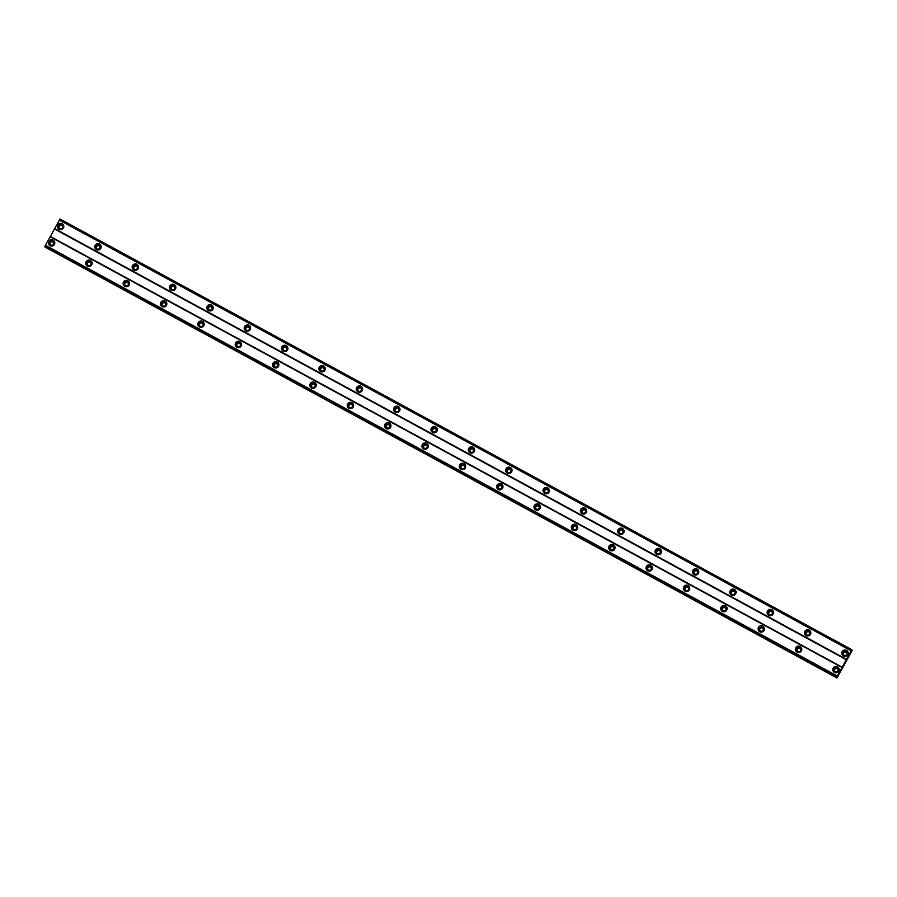 <?xml version="1.0" encoding="UTF-8"?>
<svg xmlns="http://www.w3.org/2000/svg" width="897" height="897" viewBox="0 0 897 897"><rect width="100%" height="100%" fill="white"/><g stroke="black" fill="none" stroke-linecap="round" stroke-linejoin="round"><path stroke-width="1.35" d="M59.875 228.578A1.917 1.906 157.1 0 1 59.516 225.483A1.917 1.906 157.1 0 1 62.566 226.156A1.917 1.906 157.1 0 1 59.875 228.578M59.135 227.86A1.917 1.906 157.1 0 1 62.644 226.369M844.256 655.247A1.917 1.906 157.1 0 1 843.886 652.153A1.917 1.906 157.1 0 1 846.936 652.825A1.917 1.906 157.1 0 1 844.256 655.247M843.505 654.53A1.917 1.906 157.1 0 1 847.015 653.038M806.896 634.93A1.917 1.906 157.1 0 1 806.538 631.836A1.917 1.906 157.1 0 1 809.587 632.508A1.917 1.906 157.1 0 1 806.896 634.93M806.156 634.213A1.917 1.906 157.1 0 1 809.666 632.721M769.548 614.613A1.917 1.906 157.1 0 1 769.189 611.519A1.917 1.906 157.1 0 1 772.239 612.191A1.917 1.906 157.1 0 1 769.548 614.613M768.807 613.896A1.917 1.906 157.1 0 1 772.317 612.404M732.199 594.296A1.917 1.906 157.1 0 1 731.84 591.201A1.917 1.906 157.1 0 1 734.89 591.874A1.917 1.906 157.1 0 1 732.199 594.296M731.459 593.579A1.917 1.906 157.1 0 1 734.968 592.087M694.85 573.979A1.917 1.906 157.1 0 1 694.491 570.884A1.917 1.906 157.1 0 1 697.541 571.557A1.917 1.906 157.1 0 1 694.85 573.979M694.11 573.261A1.917 1.906 157.1 0 1 697.619 571.77M657.501 553.662A1.917 1.906 157.1 0 1 657.131 550.567A1.917 1.906 157.1 0 1 660.181 551.24A1.917 1.906 157.1 0 1 657.501 553.662M656.75 552.944A1.917 1.906 157.1 0 1 660.259 551.453M620.141 533.345A1.917 1.906 157.1 0 1 619.782 530.25A1.917 1.906 157.1 0 1 622.832 530.923A1.917 1.906 157.1 0 1 620.141 533.345M619.401 532.627A1.917 1.906 157.1 0 1 622.91 531.136M582.792 513.028A1.917 1.906 157.1 0 1 582.433 509.933A1.917 1.906 157.1 0 1 585.483 510.606A1.917 1.906 157.1 0 1 582.792 513.028M582.052 512.31A1.917 1.906 157.1 0 1 585.562 510.819M545.443 492.711A1.917 1.906 157.1 0 1 545.084 489.616A1.917 1.906 157.1 0 1 548.134 490.289A1.917 1.906 157.1 0 1 545.443 492.711M544.703 491.982A1.917 1.906 157.1 0 1 548.213 490.502M508.094 472.394A1.917 1.906 157.1 0 1 507.724 469.299A1.917 1.906 157.1 0 1 510.785 469.961A1.917 1.906 157.1 0 1 508.094 472.394M507.354 471.665A1.917 1.906 157.1 0 1 510.853 470.185M470.734 452.077A1.917 1.906 157.1 0 1 470.376 448.982A1.917 1.906 157.1 0 1 473.425 449.644A1.917 1.906 157.1 0 1 470.734 452.077M469.994 451.348A1.917 1.906 157.1 0 1 473.504 449.868M433.386 431.76A1.917 1.906 157.1 0 1 433.027 428.665A1.917 1.906 157.1 0 1 436.077 429.327A1.917 1.906 157.1 0 1 433.386 431.76M432.646 431.031A1.917 1.906 157.1 0 1 436.155 429.551M396.037 411.443A1.917 1.906 157.1 0 1 395.678 408.348A1.917 1.906 157.1 0 1 398.728 409.01A1.917 1.906 157.1 0 1 396.037 411.443M395.297 410.714A1.917 1.906 157.1 0 1 398.806 409.234M358.688 391.126A1.917 1.906 157.1 0 1 358.329 388.031A1.917 1.906 157.1 0 1 361.379 388.693A1.917 1.906 157.1 0 1 358.688 391.126M357.948 390.397A1.917 1.906 157.1 0 1 361.457 388.917M321.339 370.809A1.917 1.906 157.1 0 1 320.969 367.714A1.917 1.906 157.1 0 1 324.03 368.375A1.917 1.906 157.1 0 1 321.339 370.809M320.599 370.08A1.917 1.906 157.1 0 1 324.097 368.6M283.979 350.492A1.917 1.906 157.1 0 1 283.62 347.397A1.917 1.906 157.1 0 1 286.67 348.058A1.917 1.906 157.1 0 1 283.979 350.492M283.239 349.763A1.917 1.906 157.1 0 1 286.748 348.283M246.63 330.174A1.917 1.906 157.1 0 1 246.271 327.08A1.917 1.906 157.1 0 1 249.321 327.741A1.917 1.906 157.1 0 1 246.63 330.174M245.89 329.446A1.917 1.906 157.1 0 1 249.4 327.966M209.281 309.846A1.917 1.906 157.1 0 1 208.923 306.763A1.917 1.906 157.1 0 1 211.972 307.424A1.917 1.906 157.1 0 1 209.281 309.846M208.541 309.129A1.917 1.906 157.1 0 1 212.051 307.649M171.932 289.529A1.917 1.906 157.1 0 1 171.574 286.435A1.917 1.906 157.1 0 1 174.623 287.107A1.917 1.906 157.1 0 1 171.932 289.529M171.192 288.812A1.917 1.906 157.1 0 1 174.702 287.332M134.584 269.212A1.917 1.906 157.1 0 1 134.214 266.117A1.917 1.906 157.1 0 1 137.275 266.79A1.917 1.906 157.1 0 1 134.584 269.212M133.844 268.495A1.917 1.906 157.1 0 1 137.342 267.014M97.224 248.895A1.917 1.906 157.1 0 1 96.865 245.8A1.917 1.906 157.1 0 1 99.915 246.473A1.917 1.906 157.1 0 1 97.224 248.895M96.484 248.177A1.917 1.906 157.1 0 1 99.993 246.686M53.147 240.116A3.196 3.184 -22.9 0 0 48.662 244.163A3.196 3.184 -22.9 0 0 53.753 245.273A3.196 3.184 -22.9 0 0 53.147 240.116M54.627 241.876A3.196 3.184 -22.9 0 0 49.716 240.889A3.196 3.184 -22.9 0 0 48.752 244.354M837.518 666.785A3.196 3.184 -22.9 0 0 833.044 670.833A3.196 3.184 -22.9 0 0 838.123 671.943A3.196 3.184 -22.9 0 0 837.518 666.785M839.009 668.545A3.196 3.184 -22.9 0 0 834.098 667.559A3.196 3.184 -22.9 0 0 833.134 671.023M800.169 646.468A3.196 3.184 -22.9 0 0 795.684 650.516A3.196 3.184 -22.9 0 0 800.774 651.626A3.196 3.184 -22.9 0 0 800.169 646.468M801.66 648.228A3.196 3.184 -22.9 0 0 796.738 647.242A3.196 3.184 -22.9 0 0 795.774 650.706M762.82 626.151A3.196 3.184 -22.9 0 0 758.335 630.199A3.196 3.184 -22.9 0 0 763.425 631.309A3.196 3.184 -22.9 0 0 762.82 626.151M764.3 627.911A3.196 3.184 -22.9 0 0 759.389 626.913A3.196 3.184 -22.9 0 0 758.425 630.389M725.471 605.834A3.196 3.184 -22.9 0 0 720.986 609.882A3.196 3.184 -22.9 0 0 726.065 610.992A3.196 3.184 -22.9 0 0 725.471 605.834M726.951 607.594A3.196 3.184 -22.9 0 0 722.04 606.596A3.196 3.184 -22.9 0 0 721.076 610.072M688.122 585.517A3.196 3.184 -22.9 0 0 683.637 589.564A3.196 3.184 -22.9 0 0 688.717 590.674A3.196 3.184 -22.9 0 0 688.122 585.517M689.602 587.266A3.196 3.184 -22.9 0 0 684.691 586.279A3.196 3.184 -22.9 0 0 683.727 589.755M650.762 565.2A3.196 3.184 -22.9 0 0 646.277 569.247A3.196 3.184 -22.9 0 0 651.368 570.357A3.196 3.184 -22.9 0 0 650.762 565.2M652.254 566.949A3.196 3.184 -22.9 0 0 647.342 565.962A3.196 3.184 -22.9 0 0 646.378 569.438M613.413 544.883A3.196 3.184 -22.9 0 0 608.928 548.93A3.196 3.184 -22.9 0 0 614.019 550.04A3.196 3.184 -22.9 0 0 613.413 544.883M614.905 546.632A3.196 3.184 -22.9 0 0 609.982 545.645A3.196 3.184 -22.9 0 0 609.018 549.121M576.065 524.566A3.196 3.184 -22.9 0 0 571.58 528.613A3.196 3.184 -22.9 0 0 576.67 529.723A3.196 3.184 -22.9 0 0 576.065 524.566M577.545 526.315A3.196 3.184 -22.9 0 0 572.634 525.328A3.196 3.184 -22.9 0 0 571.669 528.804M538.716 504.249A3.196 3.184 -22.9 0 0 534.231 508.296A3.196 3.184 -22.9 0 0 539.31 509.406A3.196 3.184 -22.9 0 0 538.716 504.249M540.196 505.998A3.196 3.184 -22.9 0 0 535.285 505.011A3.196 3.184 -22.9 0 0 534.32 508.487M501.356 483.932A3.196 3.184 -22.9 0 0 496.882 487.979A3.196 3.184 -22.9 0 0 501.961 489.089A3.196 3.184 -22.9 0 0 501.356 483.932M502.847 485.681A3.196 3.184 -22.9 0 0 497.936 484.694A3.196 3.184 -22.9 0 0 496.972 488.17M464.007 463.614A3.196 3.184 -22.9 0 0 459.522 467.651A3.196 3.184 -22.9 0 0 464.612 468.772A3.196 3.184 -22.9 0 0 464.007 463.614M465.498 465.364A3.196 3.184 -22.9 0 0 460.587 464.377A3.196 3.184 -22.9 0 0 459.623 467.853M426.658 443.297A3.196 3.184 -22.9 0 0 422.173 447.334A3.196 3.184 -22.9 0 0 427.264 448.455A3.196 3.184 -22.9 0 0 426.658 443.297M428.138 445.047A3.196 3.184 -22.9 0 0 423.227 444.06A3.196 3.184 -22.9 0 0 422.263 447.536M389.309 422.98A3.196 3.184 -22.9 0 0 384.824 427.017A3.196 3.184 -22.9 0 0 389.915 428.138A3.196 3.184 -22.9 0 0 389.309 422.98M390.789 424.73A3.196 3.184 -22.9 0 0 385.878 423.743A3.196 3.184 -22.9 0 0 384.914 427.219M351.96 402.663A3.196 3.184 -22.9 0 0 347.475 406.7A3.196 3.184 -22.9 0 0 352.555 407.821A3.196 3.184 -22.9 0 0 351.96 402.663M353.44 404.412A3.196 3.184 -22.9 0 0 348.529 403.426A3.196 3.184 -22.9 0 0 347.565 406.902M314.6 382.346A3.196 3.184 -22.9 0 0 310.127 386.383A3.196 3.184 -22.9 0 0 315.206 387.504A3.196 3.184 -22.9 0 0 314.6 382.346M316.092 384.095A3.196 3.184 -22.9 0 0 311.181 383.109A3.196 3.184 -22.9 0 0 310.216 386.585M277.251 362.029A3.196 3.184 -22.9 0 0 272.766 366.066A3.196 3.184 -22.9 0 0 277.857 367.176A3.196 3.184 -22.9 0 0 277.251 362.029M278.743 363.778A3.196 3.184 -22.9 0 0 273.832 362.792A3.196 3.184 -22.9 0 0 272.867 366.268M239.903 341.712A3.196 3.184 -22.9 0 0 235.418 345.749A3.196 3.184 -22.9 0 0 240.508 346.859A3.196 3.184 -22.9 0 0 239.903 341.712M241.383 343.461A3.196 3.184 -22.9 0 0 236.472 342.475A3.196 3.184 -22.9 0 0 235.507 345.95M202.554 321.395A3.196 3.184 -22.9 0 0 198.069 325.432A3.196 3.184 -22.9 0 0 203.159 326.542A3.196 3.184 -22.9 0 0 202.554 321.395M204.034 323.144A3.196 3.184 -22.9 0 0 199.123 322.158A3.196 3.184 -22.9 0 0 198.159 325.633M165.205 301.067A3.196 3.184 -22.9 0 0 160.72 305.115A3.196 3.184 -22.9 0 0 165.799 306.225A3.196 3.184 -22.9 0 0 165.205 301.067M166.685 302.827A3.196 3.184 -22.9 0 0 161.774 301.841A3.196 3.184 -22.9 0 0 160.81 305.316M127.845 280.75A3.196 3.184 -22.9 0 0 123.371 284.798A3.196 3.184 -22.9 0 0 128.45 285.908A3.196 3.184 -22.9 0 0 127.845 280.75M129.336 282.51A3.196 3.184 -22.9 0 0 124.425 281.523A3.196 3.184 -22.9 0 0 123.461 284.999M90.496 260.433A3.196 3.184 -22.9 0 0 86.011 264.48A3.196 3.184 -22.9 0 0 91.102 265.59A3.196 3.184 -22.9 0 0 90.496 260.433M91.987 262.193A3.196 3.184 -22.9 0 0 87.076 261.206A3.196 3.184 -22.9 0 0 86.112 264.671M62.173 223.712A3.196 3.184 -22.9 0 0 57.688 227.748A3.196 3.184 -22.9 0 0 62.768 228.87A3.196 3.184 -22.9 0 0 62.173 223.712M63.653 225.461A3.196 3.184 -22.9 0 0 58.742 224.474A3.196 3.184 -22.9 0 0 57.778 227.95M846.544 650.381A3.196 3.184 -22.9 0 0 842.059 654.418A3.196 3.184 -22.9 0 0 847.149 655.539A3.196 3.184 -22.9 0 0 846.544 650.381M848.024 652.13A3.196 3.184 -22.9 0 0 843.113 651.144A3.196 3.184 -22.9 0 0 842.148 654.619M809.195 630.064A3.196 3.184 -22.9 0 0 804.71 634.101A3.196 3.184 -22.9 0 0 809.789 635.211A3.196 3.184 -22.9 0 0 809.195 630.064M810.675 631.813A3.196 3.184 -22.9 0 0 805.764 630.826A3.196 3.184 -22.9 0 0 804.8 634.302M771.846 609.747A3.196 3.184 -22.9 0 0 767.361 613.783A3.196 3.184 -22.9 0 0 772.44 614.894A3.196 3.184 -22.9 0 0 771.846 609.747M773.326 611.496A3.196 3.184 -22.9 0 0 768.415 610.509A3.196 3.184 -22.9 0 0 767.451 613.985M734.486 589.43A3.196 3.184 -22.9 0 0 730.012 593.466A3.196 3.184 -22.9 0 0 735.092 594.576A3.196 3.184 -22.9 0 0 734.486 589.43M735.977 591.179A3.196 3.184 -22.9 0 0 731.066 590.192A3.196 3.184 -22.9 0 0 730.102 593.668M697.137 569.102A3.196 3.184 -22.9 0 0 692.652 573.149A3.196 3.184 -22.9 0 0 697.743 574.259A3.196 3.184 -22.9 0 0 697.137 569.102M698.628 570.862A3.196 3.184 -22.9 0 0 693.706 569.875A3.196 3.184 -22.9 0 0 692.742 573.351M659.788 548.785A3.196 3.184 -22.9 0 0 655.303 552.832A3.196 3.184 -22.9 0 0 660.394 553.942A3.196 3.184 -22.9 0 0 659.788 548.785M661.268 550.545A3.196 3.184 -22.9 0 0 656.357 549.558A3.196 3.184 -22.9 0 0 655.393 553.034M622.44 528.468A3.196 3.184 -22.9 0 0 617.955 532.515A3.196 3.184 -22.9 0 0 623.034 533.625A3.196 3.184 -22.9 0 0 622.44 528.468M623.92 530.228A3.196 3.184 -22.9 0 0 619.008 529.241A3.196 3.184 -22.9 0 0 618.044 532.706M585.091 508.151A3.196 3.184 -22.9 0 0 580.606 512.198A3.196 3.184 -22.9 0 0 585.685 513.308A3.196 3.184 -22.9 0 0 585.091 508.151M586.571 509.911A3.196 3.184 -22.9 0 0 581.66 508.924A3.196 3.184 -22.9 0 0 580.695 512.389M547.731 487.833A3.196 3.184 -22.9 0 0 543.257 491.881A3.196 3.184 -22.9 0 0 548.336 492.991A3.196 3.184 -22.9 0 0 547.731 487.833M549.222 489.594A3.196 3.184 -22.9 0 0 544.311 488.596A3.196 3.184 -22.9 0 0 543.347 492.072M510.382 467.516A3.196 3.184 -22.9 0 0 505.897 471.564A3.196 3.184 -22.9 0 0 510.987 472.674A3.196 3.184 -22.9 0 0 510.382 467.516M511.873 469.277A3.196 3.184 -22.9 0 0 506.951 468.279A3.196 3.184 -22.9 0 0 505.986 471.755M473.033 447.199A3.196 3.184 -22.9 0 0 468.548 451.247A3.196 3.184 -22.9 0 0 473.638 452.357A3.196 3.184 -22.9 0 0 473.033 447.199M474.513 448.949A3.196 3.184 -22.9 0 0 469.602 447.962A3.196 3.184 -22.9 0 0 468.638 451.438M435.684 426.882A3.196 3.184 -22.9 0 0 431.199 430.93A3.196 3.184 -22.9 0 0 436.278 432.04A3.196 3.184 -22.9 0 0 435.684 426.882M437.164 428.631A3.196 3.184 -22.9 0 0 432.253 427.645A3.196 3.184 -22.9 0 0 431.289 431.121M398.335 406.565A3.196 3.184 -22.9 0 0 393.85 410.613A3.196 3.184 -22.9 0 0 398.93 411.723A3.196 3.184 -22.9 0 0 398.335 406.565M399.815 408.314A3.196 3.184 -22.9 0 0 394.904 407.328A3.196 3.184 -22.9 0 0 393.94 410.804M360.975 386.248A3.196 3.184 -22.9 0 0 356.501 390.296A3.196 3.184 -22.9 0 0 361.581 391.406A3.196 3.184 -22.9 0 0 360.975 386.248M362.466 387.997A3.196 3.184 -22.9 0 0 357.555 387.011A3.196 3.184 -22.9 0 0 356.591 390.487M323.626 365.931A3.196 3.184 -22.9 0 0 319.141 369.979A3.196 3.184 -22.9 0 0 324.232 371.089A3.196 3.184 -22.9 0 0 323.626 365.931M325.118 367.68A3.196 3.184 -22.9 0 0 320.195 366.694A3.196 3.184 -22.9 0 0 319.231 370.169M286.278 345.614A3.196 3.184 -22.9 0 0 281.793 349.662A3.196 3.184 -22.9 0 0 286.883 350.772A3.196 3.184 -22.9 0 0 286.278 345.614M287.758 347.363A3.196 3.184 -22.9 0 0 282.847 346.377A3.196 3.184 -22.9 0 0 281.882 349.852M248.929 325.297A3.196 3.184 -22.9 0 0 244.444 329.345A3.196 3.184 -22.9 0 0 249.523 330.455A3.196 3.184 -22.9 0 0 248.929 325.297M250.409 327.046A3.196 3.184 -22.9 0 0 245.498 326.06A3.196 3.184 -22.9 0 0 244.533 329.535M211.58 304.98A3.196 3.184 -22.9 0 0 207.095 309.017A3.196 3.184 -22.9 0 0 212.174 310.138A3.196 3.184 -22.9 0 0 211.58 304.98M213.06 306.729A3.196 3.184 -22.9 0 0 208.149 305.742A3.196 3.184 -22.9 0 0 207.185 309.218M174.22 284.663A3.196 3.184 -22.9 0 0 169.735 288.699A3.196 3.184 -22.9 0 0 174.825 289.821A3.196 3.184 -22.9 0 0 174.22 284.663M175.711 286.412A3.196 3.184 -22.9 0 0 170.8 285.425A3.196 3.184 -22.9 0 0 169.836 288.901M136.871 264.346A3.196 3.184 -22.9 0 0 132.386 268.382A3.196 3.184 -22.9 0 0 137.476 269.504A3.196 3.184 -22.9 0 0 136.871 264.346M138.362 266.095A3.196 3.184 -22.9 0 0 133.44 265.108A3.196 3.184 -22.9 0 0 132.476 268.584M99.522 244.029A3.196 3.184 -22.9 0 0 95.037 248.065A3.196 3.184 -22.9 0 0 100.128 249.187A3.196 3.184 -22.9 0 0 99.522 244.029M101.002 245.778A3.196 3.184 -22.9 0 0 96.091 244.791A3.196 3.184 -22.9 0 0 95.127 248.267M50.86 244.993A1.917 1.906 157.1 0 1 50.49 241.898A1.917 1.906 157.1 0 1 53.54 242.571A1.917 1.906 157.1 0 1 50.86 244.993M50.12 244.276A1.917 1.906 157.1 0 1 53.618 242.784M835.23 671.662A1.917 1.906 157.1 0 1 834.872 668.568A1.917 1.906 157.1 0 1 837.921 669.24A1.917 1.906 157.1 0 1 835.23 671.662M834.49 670.945A1.917 1.906 157.1 0 1 838 669.454M797.882 651.345A1.917 1.906 157.1 0 1 797.511 648.251A1.917 1.906 157.1 0 1 800.573 648.923A1.917 1.906 157.1 0 1 797.882 651.345M797.141 650.617A1.917 1.906 157.1 0 1 800.64 649.136M760.521 631.028A1.917 1.906 157.1 0 1 760.163 627.934A1.917 1.906 157.1 0 1 763.212 628.606A1.917 1.906 157.1 0 1 760.521 631.028M759.781 630.299A1.917 1.906 157.1 0 1 763.291 628.819M723.173 610.711A1.917 1.906 157.1 0 1 722.814 607.617A1.917 1.906 157.1 0 1 725.864 608.278A1.917 1.906 157.1 0 1 723.173 610.711M722.433 609.982A1.917 1.906 157.1 0 1 725.942 608.502M685.824 590.394A1.917 1.906 157.1 0 1 685.465 587.3A1.917 1.906 157.1 0 1 688.515 587.961A1.917 1.906 157.1 0 1 685.824 590.394M685.084 589.665A1.917 1.906 157.1 0 1 688.593 588.185M648.475 570.077A1.917 1.906 157.1 0 1 648.116 566.982A1.917 1.906 157.1 0 1 651.166 567.644A1.917 1.906 157.1 0 1 648.475 570.077M647.735 569.348A1.917 1.906 157.1 0 1 651.244 567.868M611.126 549.76A1.917 1.906 157.1 0 1 610.756 546.665A1.917 1.906 157.1 0 1 613.817 547.327A1.917 1.906 157.1 0 1 611.126 549.76M610.386 549.031A1.917 1.906 157.1 0 1 613.884 547.551M573.766 529.443A1.917 1.906 157.1 0 1 573.407 526.348A1.917 1.906 157.1 0 1 576.457 527.01A1.917 1.906 157.1 0 1 573.766 529.443M573.026 528.714A1.917 1.906 157.1 0 1 576.536 527.234M536.417 509.126A1.917 1.906 157.1 0 1 536.058 506.031A1.917 1.906 157.1 0 1 539.108 506.693A1.917 1.906 157.1 0 1 536.417 509.126M535.677 508.397A1.917 1.906 157.1 0 1 539.187 506.917M499.068 488.809A1.917 1.906 157.1 0 1 498.71 485.714A1.917 1.906 157.1 0 1 501.759 486.376A1.917 1.906 157.1 0 1 499.068 488.809M498.328 488.08A1.917 1.906 157.1 0 1 501.838 486.6M461.72 468.481A1.917 1.906 157.1 0 1 461.361 465.397A1.917 1.906 157.1 0 1 464.411 466.059A1.917 1.906 157.1 0 1 461.72 468.481M460.98 467.763A1.917 1.906 157.1 0 1 464.489 466.283M424.371 448.164A1.917 1.906 157.1 0 1 424.001 445.08A1.917 1.906 157.1 0 1 427.062 445.742A1.917 1.906 157.1 0 1 424.371 448.164M423.631 447.446A1.917 1.906 157.1 0 1 427.129 445.966M387.011 427.847A1.917 1.906 157.1 0 1 386.652 424.752A1.917 1.906 157.1 0 1 389.702 425.425A1.917 1.906 157.1 0 1 387.011 427.847M386.271 427.129A1.917 1.906 157.1 0 1 389.78 425.649M349.662 407.53A1.917 1.906 157.1 0 1 349.303 404.435A1.917 1.906 157.1 0 1 352.353 405.108A1.917 1.906 157.1 0 1 349.662 407.53M348.922 406.812A1.917 1.906 157.1 0 1 352.431 405.332M312.313 387.212A1.917 1.906 157.1 0 1 311.954 384.118A1.917 1.906 157.1 0 1 315.004 384.791A1.917 1.906 157.1 0 1 312.313 387.212M311.573 386.495A1.917 1.906 157.1 0 1 315.082 385.004M274.964 366.895A1.917 1.906 157.1 0 1 274.605 363.801A1.917 1.906 157.1 0 1 277.655 364.474A1.917 1.906 157.1 0 1 274.964 366.895M274.224 366.178A1.917 1.906 157.1 0 1 277.734 364.687M237.615 346.578A1.917 1.906 157.1 0 1 237.245 343.484A1.917 1.906 157.1 0 1 240.295 344.156A1.917 1.906 157.1 0 1 237.615 346.578M236.875 345.861A1.917 1.906 157.1 0 1 240.374 344.37M200.255 326.261A1.917 1.906 157.1 0 1 199.896 323.167A1.917 1.906 157.1 0 1 202.946 323.839A1.917 1.906 157.1 0 1 200.255 326.261M199.515 325.544A1.917 1.906 157.1 0 1 203.025 324.052M162.906 305.944A1.917 1.906 157.1 0 1 162.548 302.85A1.917 1.906 157.1 0 1 165.597 303.522A1.917 1.906 157.1 0 1 162.906 305.944M162.166 305.227A1.917 1.906 157.1 0 1 165.676 303.735M125.558 285.627A1.917 1.906 157.1 0 1 125.199 282.533A1.917 1.906 157.1 0 1 128.249 283.205A1.917 1.906 157.1 0 1 125.558 285.627M124.818 284.91A1.917 1.906 157.1 0 1 128.327 283.418M88.209 265.31A1.917 1.906 157.1 0 1 87.85 262.216A1.917 1.906 157.1 0 1 90.9 262.888A1.917 1.906 157.1 0 1 88.209 265.31M87.469 264.593A1.917 1.906 157.1 0 1 90.978 263.101M846.835 660.136L852.15 650.403L851.096 651.839L851.892 649.787L851.152 650.818L837.305 676.013L836.979 677.997L846.835 660.136M836.722 677.392L44.872 246.664L45.455 245.273L60.021 219.003L851.87 649.731M45.186 246.832L836.979 677.997M837.305 676.013L45.455 245.273M50.131 236.786L841.969 667.514M842.193 667.177L50.355 236.449M54.448 228.982L846.297 659.721M846.488 659.306L54.639 228.578M59.314 220.079L851.152 650.818M45.063 247.09L836.901 677.829M837.204 676.226L45.355 245.498M59.426 219.9L851.275 650.639M836.8 677.1L44.951 246.372M59.897 219.182L851.746 649.921M836.699 677.336L44.85 246.597"/></g></svg>
